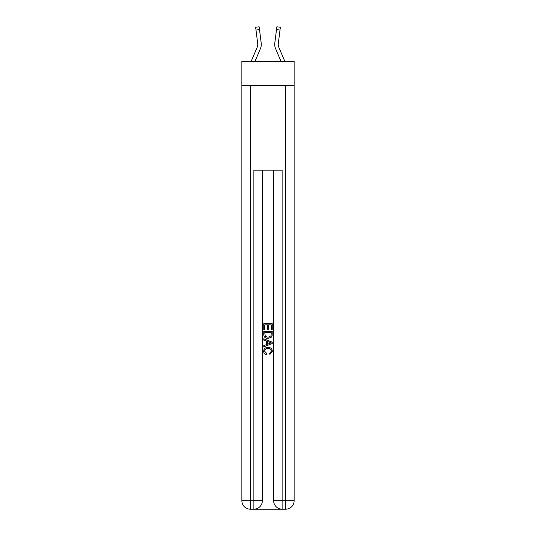 <?xml version="1.0" encoding="UTF-8"?>
<svg xmlns="http://www.w3.org/2000/svg" width="536" height="536" viewBox="0 0 536 536"><rect width="100%" height="100%" fill="white"/><g stroke="black" fill="none" stroke-linecap="round" stroke-linejoin="round"><path stroke-width="0.8" d="M294.13 85.425L294.13 61.406L241.87 61.406L241.87 85.425L294.13 85.425L294.13 500.725L285.655 500.725L285.655 85.425M254.995 61.406L260.442 48.608A10.593 10.593 0 0 0 261.206 43.128L259.498 29.601L255.994 30.043L255.639 27.242L259.143 26.8L259.498 29.601M261.153 42.706L261.206 43.128M281.005 61.406L275.558 48.608A10.593 10.593 0 0 1 274.794 43.128L276.857 26.8L280.362 27.242L276.857 26.8L280.362 27.242L276.857 26.8L280.362 27.242L276.857 26.8L280.362 27.242L276.857 26.8L280.362 27.242L276.857 26.8L280.362 27.242L276.857 26.8L280.362 27.242L276.857 26.8L280.362 27.242L276.857 26.8L280.362 27.242L276.857 26.8L280.362 27.242L276.857 26.8L280.362 27.242L276.857 26.8L280.362 27.242L276.857 26.8L280.362 27.242L276.857 26.8L280.362 27.242L280.006 30.043L276.502 29.601M284.844 61.406L278.807 47.222A7.062 7.062 0 0 1 278.298 43.57L280.006 30.043M278.807 47.222A7.062 7.062 0 0 1 278.244 44.468A7.062 7.062 0 0 0 278.807 47.222A7.062 7.062 0 0 1 278.244 44.468A7.062 7.062 0 0 0 278.807 47.222A7.062 7.062 0 0 1 278.244 44.468A7.062 7.062 0 0 0 278.807 47.222A7.062 7.062 0 0 1 278.244 44.468A7.062 7.062 0 0 0 278.807 47.222A7.062 7.062 0 0 1 278.244 44.468A7.062 7.062 0 0 0 278.807 47.222A7.062 7.062 0 0 1 278.244 44.468A7.062 7.062 0 0 0 278.807 47.222A7.062 7.062 0 0 1 278.244 44.468M251.156 61.406L257.193 47.222A7.062 7.062 0 0 0 257.756 44.468A7.062 7.062 0 0 1 257.193 47.222A7.062 7.062 0 0 0 257.756 44.468A7.062 7.062 0 0 1 257.193 47.222A7.062 7.062 0 0 0 257.756 44.468A7.062 7.062 0 0 1 257.193 47.222A7.062 7.062 0 0 0 257.756 44.468A7.062 7.062 0 0 1 257.193 47.222A7.062 7.062 0 0 0 257.756 44.468A7.062 7.062 0 0 1 257.193 47.222A7.062 7.062 0 0 0 257.702 43.57L255.994 30.043M254.513 509.2L281.487 509.2M273.648 170.18L273.648 500.725A8.476 8.476 0 0 0 282.124 509.2L282.124 500.725L273.648 500.725A8.476 8.476 0 0 0 282.124 509.2L285.655 509.2L285.655 500.725L282.124 500.725L282.124 170.18L253.876 170.18L253.876 500.725L241.87 500.725L241.87 85.425M262.352 170.18L262.352 500.725A8.476 8.476 0 0 1 253.876 509.2L250.345 509.2A8.476 8.476 0 0 1 241.87 500.725A8.476 8.476 0 0 0 250.345 509.2L250.345 85.425M285.655 509.2A8.476 8.476 0 0 0 294.13 500.725A8.476 8.476 0 0 1 285.655 509.2M263.759 329.854L263.759 323.664L272.241 323.664L272.241 329.64L271.263 329.64L271.263 324.856L268.65 324.856L268.65 329.312L267.672 329.312L267.672 324.856L264.737 324.856L264.737 329.854L263.759 329.854M263.759 334.518L263.759 331.483L272.241 331.483L272.114 335.878L271.511 337.111L268.047 338.437C265.333 338.45 263.906 337.144 263.759 334.518M264.737 332.682L265.34 336.427L268.067 337.245L271.082 335.797L271.263 332.682L264.737 332.682M263.759 340.072L263.759 338.799L272.241 342.169L272.241 343.516L263.759 346.879L263.759 345.613L266.372 344.648L266.372 341.037L263.759 340.072M269.695 342.263L267.35 341.392L267.35 344.286L271.263 342.839L269.695 342.263M264.63 351.167L266.754 353.546L266.472 354.738C264.677 354.269 263.739 353.117 263.652 351.281C263.88 348.675 265.353 347.368 268.06 347.348C270.667 347.408 272.094 348.708 272.348 351.254L269.883 354.524L269.628 353.325L271.37 351.194C271.115 349.365 270.017 348.48 268.067 348.547C266.084 348.44 264.938 349.318 264.63 351.167M257.749 44.803L257.702 43.57L257.749 44.803M274.707 44.454L274.72 44.977L274.707 44.454M274.794 43.128L274.847 42.706M280.362 27.242L276.857 26.8M262.352 500.725L253.876 500.725L253.876 509.2A8.476 8.476 0 0 0 262.352 500.725"/></g></svg>
